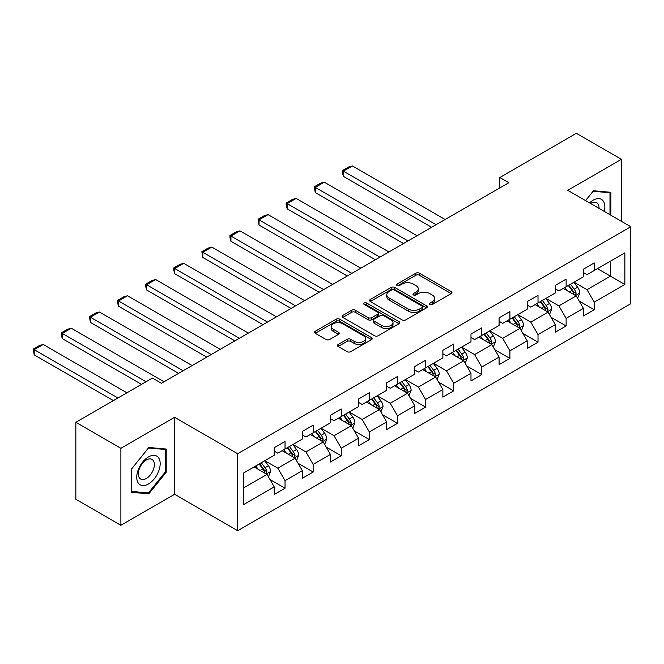 <?xml version="1.0" encoding="UTF-8"?>
<svg xmlns="http://www.w3.org/2000/svg" width="664" height="664" viewBox="0 0 664 664"><rect width="100%" height="100%" fill="white"/><g stroke="black" fill="none" stroke-linecap="round" stroke-linejoin="round"><path stroke-width="1" d="M429.948 304.461A1.751 1.013 0 0 0 432.43 304.461L451.221 293.613A2.498 1.444 0 0 0 451.952 292.592A2.498 1.444 0 0 0 451.221 291.571L419.382 273.194A2.498 1.444 0 0 0 415.847 273.194L397.055 284.043A1.751 1.013 0 0 0 396.541 284.756A1.751 1.013 0 0 0 397.055 285.47A1.751 1.013 0 0 0 399.529 285.47L401.961 284.067A8.001 4.623 0 0 1 413.282 284.067L415.938 285.595A8.001 4.623 0 0 1 418.278 288.865A8.001 4.623 0 0 1 415.938 292.135L413.506 293.538A1.751 1.013 0 0 0 412.991 294.252A1.751 1.013 0 0 0 413.506 294.965A1.751 1.013 0 0 0 415.979 294.965L418.411 293.563A8.001 4.623 0 0 1 429.732 293.563L432.38 295.098A8.001 4.623 0 0 1 434.729 298.36A8.001 4.623 0 0 1 432.38 301.63L429.948 303.033A1.751 1.013 0 0 0 429.442 303.747A1.751 1.013 0 0 0 429.948 304.461L429.948 303.033M338.208 344.467A2.498 1.444 0 0 0 337.47 345.488A2.498 1.444 0 0 0 338.208 346.508L347.139 351.663A2.498 1.444 0 0 0 350.675 351.663L371.541 339.611A2.498 1.444 0 0 0 372.28 338.59A2.498 1.444 0 0 0 371.541 337.569L339.711 319.193A2.498 1.444 0 0 0 336.175 319.193L315.3 331.245A2.498 1.444 0 0 0 314.57 332.266A2.498 1.444 0 0 0 315.3 333.286L326.09 339.512A2.498 1.444 0 0 0 329.626 339.512L338.557 334.357A2.498 1.444 0 0 0 339.296 333.336A2.498 1.444 0 0 0 338.557 332.315L333.212 329.228A6.69 3.86 0 0 1 331.253 326.489A6.69 3.86 0 0 1 335.378 322.928A6.69 3.86 0 0 1 342.674 323.758L363.631 335.859A6.69 3.86 0 0 1 365.59 338.59A6.69 3.86 0 0 1 361.457 342.159A6.69 3.86 0 0 1 354.169 341.321L350.675 339.304A2.498 1.444 0 0 0 347.139 339.304L338.208 344.467L338.208 346.508L347.139 341.387L347.139 339.304M174.59 417.299L120.889 448.3L75.845 422.296L75.845 499.27L120.889 525.282L174.59 494.282L237.646 530.685L237.646 453.711L174.59 417.299L174.59 494.282M621.429 221.319L621.429 159.318L567.737 190.319L630.8 226.723L237.646 453.711M621.429 159.318L576.385 133.315L499.809 177.52L499.809 187.92M75.845 422.296L152.421 378.082L161.435 383.286L508.815 182.725L499.809 177.52M402.143 319.907A2.498 1.444 0 0 0 405.679 319.907L426.545 307.855A2.498 1.444 0 0 0 427.276 306.834A2.498 1.444 0 0 0 426.545 305.813L394.715 287.437A2.498 1.444 0 0 0 391.179 287.437L370.304 299.489A2.498 1.444 0 0 0 369.574 300.51A2.498 1.444 0 0 0 370.304 301.531L402.143 319.907M364.901 304.842A1.751 1.013 0 0 1 366.677 305.091L366.677 303.008L399.047 321.691A2.498 1.444 0 0 1 399.778 322.712A2.498 1.444 0 0 1 399.047 323.733L378.173 335.785A2.498 1.444 0 0 1 374.637 335.785L342.807 317.409L342.807 315.367A2.498 1.444 0 0 0 342.068 316.388A2.498 1.444 0 0 0 342.807 317.409M342.807 315.367L351.737 310.204A2.498 1.444 0 0 1 355.273 310.204L368.18 317.658A2.498 1.444 0 0 0 371.724 317.658L377.642 314.238A2.498 1.444 0 0 0 378.38 313.217A2.498 1.444 0 0 0 377.642 312.196L364.204 304.436A1.751 1.013 0 0 1 363.689 303.722A1.751 1.013 0 0 1 364.768 302.792A1.751 1.013 0 0 1 366.677 303.008M237.646 530.685L630.8 303.705L630.8 226.723M269.991 479.557L285.039 488.248L285.039 480.653L302.336 470.668L302.336 478.263L313.142 472.021L313.142 464.426L330.44 454.442L330.44 462.036L341.254 455.794L341.254 448.2L358.552 438.207L358.552 445.801L369.358 439.56L369.358 431.965L386.656 421.98L386.656 429.575L397.47 423.333L397.47 415.739L414.768 405.754L414.768 413.348L425.574 407.107L425.574 399.512L442.871 389.527L442.871 397.122L453.686 390.88L453.686 383.286L470.983 373.301L470.983 380.895L481.79 374.654L481.79 367.059L499.087 357.074L499.087 364.661L509.902 358.419L509.902 350.833L527.199 340.839L527.199 348.434L538.006 342.192L538.006 334.598L555.303 324.613L555.303 332.207L566.118 325.966L566.118 318.371L583.415 308.387L583.415 315.981L594.222 309.739L594.222 302.145L624.857 284.458L624.857 252.835L610.44 261.159L610.44 276.141L624.857 284.458M285.039 488.248L274.224 494.489L274.224 486.895L243.597 504.582L243.597 472.951L274.224 455.272L274.224 447.677L285.039 441.435L285.039 449.03L302.336 439.045L302.336 431.451L313.142 425.209L313.142 432.804L330.44 422.81L330.44 415.224L341.254 408.982L341.254 416.569L358.552 406.584L358.552 398.989L369.358 392.748L369.358 400.342L386.656 390.357L386.656 382.763L397.47 376.521L397.47 384.116L414.768 374.131L414.768 366.536L425.574 360.295L425.574 367.889L442.871 357.904L442.871 350.31L453.686 344.068L453.686 351.663L470.983 341.678L470.983 334.083L481.79 327.842L481.79 335.436L499.087 325.443L499.087 317.849L509.902 311.607L509.902 319.201L527.199 309.216L527.199 301.622L538.006 295.38L538.006 302.975L555.303 292.99L555.303 285.396L566.118 279.154L566.118 286.748L583.415 276.763L583.415 269.169L594.222 262.927L594.222 270.522L624.857 252.835M282.15 450.69L295.123 458.185L277.826 468.17L264.853 460.683M274.224 451.105L277.826 453.188L285.039 449.03M277.826 468.17L285.039 480.653M295.123 458.185L302.336 470.668M310.262 434.464L323.235 441.958L305.938 451.943L292.965 444.448M302.336 434.879L305.938 436.962L313.142 432.804M305.938 451.943L313.142 464.426M323.235 441.958L330.44 454.442M338.366 418.237L351.339 425.724L334.042 435.717L321.069 428.222M330.44 418.652L334.042 420.735L341.254 416.569M334.042 435.717L341.254 448.2M351.339 425.724L358.552 438.207M366.478 402.01L379.451 409.497L362.154 419.482L349.181 411.995M358.552 402.425L362.154 404.509L369.358 400.342M362.154 419.482L369.358 431.965M379.451 409.497L386.656 421.98M394.582 385.784L407.555 393.271L390.258 403.255L377.285 395.769M386.656 386.199L390.258 388.274L397.47 384.116M390.258 403.255L397.47 415.739M407.555 393.271L414.768 405.754M422.694 369.549L435.667 377.044L418.37 387.029L405.397 379.542M414.768 369.972L418.37 372.047L425.574 367.889M418.37 387.029L425.574 399.512M435.667 377.044L442.871 389.527M450.798 353.323L463.771 360.818L446.474 370.803L433.501 363.308M442.871 353.738L446.474 355.821L453.686 351.663M446.474 370.803L453.686 383.286M463.771 360.818L470.983 373.301M478.91 337.096L491.883 344.591L474.586 354.576L461.613 347.081M470.983 337.511L474.586 339.594L481.79 335.436M474.586 354.576L481.79 367.059M491.883 344.591L499.087 357.074M507.014 320.87L519.987 328.356L502.689 338.349L489.717 330.855M499.087 321.285L502.689 323.368L509.902 319.201M502.689 338.349L509.902 350.833M519.987 328.356L527.199 340.839M535.126 304.643L548.099 312.13L530.802 322.115L517.829 314.628M527.199 305.058L530.802 307.142L538.006 302.975M530.802 322.115L538.006 334.598M548.099 312.13L555.303 324.613M563.23 288.417L576.203 295.903L558.905 305.888L545.933 298.402M555.303 288.832L558.905 290.907L566.118 286.748M558.905 305.888L566.118 318.371M576.203 295.903L583.415 308.387M597.467 268.646L610.44 276.141L587.017 289.662L574.045 282.175M583.415 272.605L587.017 274.68L594.222 270.522M587.017 289.662L594.222 302.145M120.889 448.3L120.889 525.282M243.597 487.932L267.019 474.411L254.046 466.925M267.019 474.411L274.224 486.895M579.182 301.049L594.222 309.739M551.07 317.284L566.118 325.966M522.966 333.511L538.006 342.192M494.854 349.737L509.902 358.419M466.75 365.964L481.79 374.654M438.638 382.19L453.686 390.88M410.535 398.417L425.574 407.107M382.422 414.651L397.47 423.333M354.319 430.878L369.358 439.56M326.207 447.104L341.254 455.794M298.103 463.331L313.142 472.021M610.888 215.227L610.888 192.303L593.5 190.751L585.573 200.611M131.43 492.298L148.819 493.85L166.207 472.22L166.207 449.038L148.819 447.486L131.43 469.116L131.43 492.298M165.311 471.697L166.207 472.22M146.985 492.788L148.819 493.85M430.654 304.71L432.38 303.714A8.001 4.623 0 0 0 434.729 300.443L434.729 298.36M418.278 288.865L418.278 290.948A8.001 4.623 0 0 1 415.938 294.21L414.203 295.214M451.188 293.629L419.382 275.269A2.498 1.444 0 0 0 415.847 275.269L397.753 285.719M426.512 307.88L394.715 289.521A2.498 1.444 0 0 0 391.179 289.521L370.338 301.547M422.121 307.548A1.751 1.013 0 0 0 422.636 306.834A1.751 1.013 0 0 0 422.121 306.121L394.184 289.985A1.751 1.013 0 0 0 391.702 289.985L389.137 291.471A8.001 4.623 0 0 0 386.797 294.733A8.001 4.623 0 0 0 389.137 298.003L408.244 309.034A8.001 4.623 0 0 0 419.557 309.034L422.121 307.548L422.121 309.632A1.751 1.013 0 0 0 422.636 308.918L422.636 306.834M386.797 294.733L386.797 296.816A8.001 4.623 0 0 0 389.137 300.087L389.137 298.003M422.121 309.632L419.557 311.109A8.001 4.623 0 0 1 408.244 311.109L389.137 300.087M342.84 317.425L351.737 312.287L351.737 310.204M378.38 313.217L378.38 315.3A2.498 1.444 0 0 1 377.642 316.321L371.724 319.741A2.498 1.444 0 0 1 368.18 319.741L355.273 312.287A2.498 1.444 0 0 0 351.737 312.287M366.677 305.091L399.014 323.758M381.584 325.393A6.69 3.86 0 0 0 388.872 326.231A6.69 3.86 0 0 0 393.005 322.662A6.69 3.86 0 0 0 391.046 319.932L383.659 315.666A2.498 1.444 0 0 0 380.123 315.666L374.197 319.093A2.498 1.444 0 0 0 373.467 320.114A2.498 1.444 0 0 0 374.197 321.135L381.584 325.393L381.584 327.476A6.69 3.86 0 0 0 388.872 328.315A6.69 3.86 0 0 0 393.005 324.746L393.005 322.662M373.467 320.114L373.467 322.189A2.498 1.444 0 0 0 374.197 323.21L374.197 321.135M381.584 327.476L374.197 323.21M365.59 338.59L365.59 340.673A6.69 3.86 0 0 1 361.457 344.243A6.69 3.86 0 0 1 354.169 343.404L350.675 341.387A2.498 1.444 0 0 0 347.139 341.387M331.253 326.489L331.253 328.572A6.69 3.86 0 0 0 333.212 331.303L333.212 329.228M338.524 334.374L333.212 331.303M371.508 339.636L339.711 321.276A2.498 1.444 0 0 0 336.175 321.276L315.334 333.303L315.3 331.245M577.63 298.368L579.772 292.973A6.756 3.901 -120 0 0 577.614 287.221L573.895 282.258M436.115 224.698L343.379 171.154L352.385 165.958L445.121 219.493M567.413 290.832L564.89 287.454M343.379 176.358L342.383 172.665L342.383 170.582L343.379 171.154L343.379 176.358L431.608 227.296M575.157 295.297L576.128 293.256A6.756 3.901 -120 0 0 574.194 289.197L570.476 284.233M568.782 285.205L572.908 290.716A3.436 1.984 60 0 1 573.538 291.762L576.128 293.256M568.309 285.478L572.036 290.442A6.756 3.901 60 0 1 573.962 294.509M342.383 170.582L348.691 166.946L352.385 165.958M585.606 200.636L593.143 191.257L609.992 192.767L609.992 214.713M604.29 211.426A16.567 9.562 120 0 0 601.426 199.383A16.567 9.562 120 0 0 589.557 202.918M608.871 192.12L609.992 192.767M599.019 208.371A11.338 6.549 120 0 0 596.679 202.669A11.338 6.549 120 0 0 590.57 203.499M148.462 483.981A16.567 9.562 120 0 0 160.173 463.696A16.567 9.562 120 0 0 148.462 456.932A16.567 9.562 120 0 0 136.751 477.217A16.567 9.562 120 0 0 148.462 483.981M146.329 478.487A11.338 6.549 120 0 0 153.733 468.494A11.338 6.549 120 0 0 151.998 459.405A11.338 6.549 120 0 0 146.329 459.969A11.338 6.549 120 0 0 138.917 469.963A11.338 6.549 120 0 0 140.66 479.043A11.338 6.549 120 0 0 146.329 478.487M131.613 468.95L148.462 447.993L165.311 449.503L165.311 471.963L148.462 492.92L131.613 491.418L131.613 468.95M164.191 448.856L165.311 449.503M549.518 314.595L551.668 309.2A6.756 3.901 -120 0 0 549.51 303.448L545.791 298.485M408.011 240.924L315.267 187.381L324.281 182.185L417.017 235.728M539.309 307.058L536.786 303.68M315.267 192.585L314.279 186.808L315.267 187.381L315.267 192.585L403.504 243.53M547.053 311.524L548.016 309.482A6.756 3.901 -120 0 0 546.09 305.423L542.364 300.46M540.679 301.439L544.804 306.942A3.436 1.984 60 0 1 545.426 307.988L548.016 309.482M540.206 301.705L543.924 306.668A6.756 3.901 60 0 1 545.858 310.735M314.279 186.808L320.587 183.173L324.281 182.185M521.414 330.821L523.556 325.426A6.756 3.901 -120 0 0 521.398 319.674L517.679 314.711M379.899 257.151L287.163 203.616L296.169 198.411L388.905 251.955M511.197 323.285L508.674 319.915M287.163 208.811L286.167 205.118L286.167 203.043L287.163 203.616L287.163 208.811L375.392 259.757M518.941 327.759L519.912 325.717A6.756 3.901 -120 0 0 517.978 321.65L514.26 316.686M512.566 317.666L516.692 323.169A3.436 1.984 60 0 1 517.322 324.215L519.912 325.717M512.093 317.94L515.82 322.903A6.756 3.901 60 0 1 517.746 326.962M286.167 203.043L292.475 199.399L296.169 198.411M493.302 347.056L495.452 341.653A6.756 3.901 -120 0 0 493.294 335.901L489.575 330.938M351.796 273.385L259.051 219.842L268.065 214.638L360.801 268.181M483.093 339.512L480.57 336.142M259.051 225.038L258.064 219.269L259.051 219.842L259.051 225.038L347.289 275.983M490.837 343.985L491.8 341.943A6.756 3.901 -120 0 0 489.874 337.876L486.148 332.913M484.463 333.892L488.588 339.404A3.436 1.984 60 0 1 489.21 340.441L491.8 341.943M483.99 334.166L487.708 339.13A6.756 3.901 60 0 1 489.642 343.188M258.064 219.269L264.372 215.626L268.065 214.638M465.198 363.283L467.34 357.879A6.756 3.901 -120 0 0 465.182 352.127L461.463 347.164M323.683 289.612L230.947 236.069L239.953 230.864L332.689 284.408M454.981 355.738L452.458 352.368M230.947 241.273L229.952 237.579L229.952 235.496L230.947 236.069L230.947 241.273L319.176 292.21M462.725 360.212L463.696 358.17A6.756 3.901 -120 0 0 461.762 354.111L458.044 349.139M456.351 350.119L460.476 355.63A3.436 1.984 60 0 1 461.106 356.676L463.696 358.17M455.877 350.393L459.604 355.356A6.756 3.901 60 0 1 461.53 359.415M229.952 235.496L236.259 231.852L239.953 230.864M437.086 379.509L439.236 374.106A6.756 3.901 -120 0 0 437.078 368.362L433.36 363.399M295.58 305.838L202.835 252.295L211.849 247.091L304.585 300.634M426.877 371.964L424.354 368.595M202.835 257.499L201.848 251.722L202.835 252.295L202.835 257.499L291.073 308.436M434.621 376.438L435.584 374.396A6.756 3.901 -120 0 0 433.658 370.338L429.932 365.374M428.247 366.345L432.372 371.857A3.436 1.984 60 0 1 432.994 372.902L435.584 374.396M427.774 366.619L431.492 371.583A6.756 3.901 60 0 1 433.426 375.641M201.848 251.722L208.156 248.087L211.849 247.091M408.982 395.736L411.124 390.341A6.756 3.901 -120 0 0 408.974 384.589L405.248 379.625M267.467 322.065L174.732 268.522L183.737 263.326L276.473 316.861M398.765 388.199L396.242 384.821M174.732 273.726L173.736 270.032L173.736 267.949L174.732 268.522L174.732 273.726L262.961 324.663M406.509 392.665L407.48 390.623A6.756 3.901 -120 0 0 405.546 386.564L401.828 381.601M400.135 382.58L404.26 388.083A3.436 1.984 60 0 1 404.891 389.129L407.48 390.623M399.662 382.846L403.388 387.809A6.756 3.901 60 0 1 405.314 391.876M173.736 267.949L180.044 264.313L183.737 263.326M380.87 411.962L383.02 406.567A6.756 3.901 -120 0 0 380.862 400.815L377.144 395.852M239.364 338.291L146.619 284.748L155.633 279.552L248.369 333.096M370.661 404.426L368.138 401.056M146.619 289.952L145.632 286.259L145.632 284.184L146.619 284.748L146.619 289.952L234.857 340.898M378.405 408.899L379.368 406.849A6.756 3.901 -120 0 0 377.442 402.791L373.716 397.827M372.031 398.807L376.156 404.31A3.436 1.984 60 0 1 376.778 405.355L379.368 406.849M371.558 399.072L375.276 404.044A6.756 3.901 60 0 1 377.21 408.103M145.632 284.184L151.94 280.54L155.633 279.552M352.767 428.189L354.908 422.794A6.756 3.901 -120 0 0 352.758 417.042L349.032 412.078M211.252 354.518L118.516 300.983L127.521 295.779L220.257 349.322M342.549 420.652L340.026 417.282M118.516 306.179L117.52 302.485L117.52 300.41L118.516 300.983L118.516 306.179L206.745 357.124M350.293 425.126L351.264 423.084A6.756 3.901 -120 0 0 349.33 419.017L345.612 414.054M343.919 415.033L348.044 420.536A3.436 1.984 60 0 1 348.675 421.582L351.264 423.084M343.446 415.307L347.172 420.271A6.756 3.901 60 0 1 349.098 424.329M117.52 300.41L123.828 296.767L127.521 295.779M324.654 444.423L326.804 439.02A6.756 3.901 -120 0 0 324.646 433.268L320.928 428.305M183.148 370.753L90.404 317.209L99.417 312.005L192.153 365.549M314.445 436.879L311.922 433.509M90.404 322.405L89.416 316.637L90.404 317.209L90.404 322.405L178.641 373.351M322.189 441.352L323.152 439.311A6.756 3.901 -120 0 0 321.227 435.244L317.5 430.28M315.815 431.26L319.94 436.771A3.436 1.984 60 0 1 320.563 437.808L323.152 439.311M315.342 431.534L319.06 436.497A6.756 3.901 60 0 1 320.994 440.556M89.416 316.637L95.724 312.993L99.417 312.005M296.551 460.65L298.692 455.247A6.756 3.901 -120 0 0 296.542 449.503L292.816 444.531M146.03 381.775L62.3 333.436L71.305 328.232L164.041 381.775M286.333 453.105L283.81 449.736M62.3 338.64L61.304 334.947L61.304 332.863L62.3 333.436L62.3 338.64L141.523 384.373M294.077 457.579L295.048 455.537A6.756 3.901 -120 0 0 293.114 451.478L289.396 446.515M287.703 447.486L291.828 452.997A3.436 1.984 60 0 1 292.459 454.043L295.048 455.537M287.23 447.76L290.957 452.724A6.756 3.901 60 0 1 292.882 456.782M61.304 332.863L67.612 329.219L71.305 328.232M268.439 476.876L270.588 471.473A6.756 3.901 -120 0 0 268.43 465.73L264.712 460.766M117.918 398.002L34.188 349.662L43.201 344.467L126.932 392.806M258.23 469.34L255.706 465.962M34.188 354.866L33.2 349.09L34.188 349.662L34.188 354.866L113.411 400.608M265.974 473.805L266.936 471.764A6.756 3.901 -120 0 0 265.011 467.705L261.284 462.742M259.599 463.713L263.724 469.224A3.436 1.984 60 0 1 264.347 470.27L266.936 471.764M259.126 463.987L262.844 468.95A6.756 3.901 60 0 1 264.778 473.017M33.2 349.09L39.508 345.454L43.201 344.467M432.38 303.714L432.38 301.63M413.506 294.965L413.506 293.538M415.938 294.21L415.938 292.135M397.055 285.47L397.055 284.043M415.847 275.269L415.847 273.194M419.382 275.269L419.382 273.194M451.221 293.613L451.221 291.571M370.304 301.531L370.304 299.489M391.179 289.521L391.179 287.437M394.715 289.521L394.715 287.437M426.545 307.855L426.545 305.813M408.244 311.109L408.244 309.034M419.557 311.109L419.557 309.034M355.273 312.287L355.273 310.204M368.18 319.741L368.18 317.658M371.724 319.741L371.724 317.658M377.642 316.321L377.642 314.238M399.047 323.733L399.047 321.691M350.675 341.387L350.675 339.304M354.169 343.404L354.169 341.321M338.557 334.357L338.557 332.315M336.175 321.276L336.175 319.193M339.711 321.276L339.711 319.193M371.541 339.611L371.541 337.569M575.539 295.522L579.73 293.098M574.194 289.197L577.614 287.221M569.388 291.969L572.036 290.442M547.435 311.748L551.618 309.324M546.09 305.423L549.51 303.448M541.284 308.196L543.924 306.668M519.323 327.974L523.514 325.559M517.978 321.65L521.398 319.674M513.172 324.422L515.82 322.903M491.219 344.201L495.402 341.786M489.874 337.876L493.294 335.901M485.069 340.657L487.708 339.13M463.107 360.428L467.298 358.012M461.762 354.111L465.182 352.127M456.956 356.883L459.604 355.356M435.003 376.662L439.186 374.239M433.658 370.338L437.078 368.362M428.853 373.11L431.492 371.583M406.891 392.889L411.082 390.465M405.546 386.564L408.974 384.589M400.741 389.336L403.388 387.809M378.787 409.115L382.97 406.692M377.442 402.791L380.862 400.815M372.637 405.563L375.276 404.044M350.675 425.342L354.866 422.926M349.33 419.017L352.758 417.042M344.525 421.789L347.172 420.271M322.571 441.568L326.754 439.153M321.227 435.244L324.646 433.268M316.421 438.024L319.06 436.497M294.459 457.795L298.651 455.379M293.114 451.478L296.542 449.503M288.309 454.251L290.957 452.724M266.355 474.03L270.538 471.606M265.011 467.705L268.43 465.73M260.205 470.477L262.844 468.95"/></g></svg>
